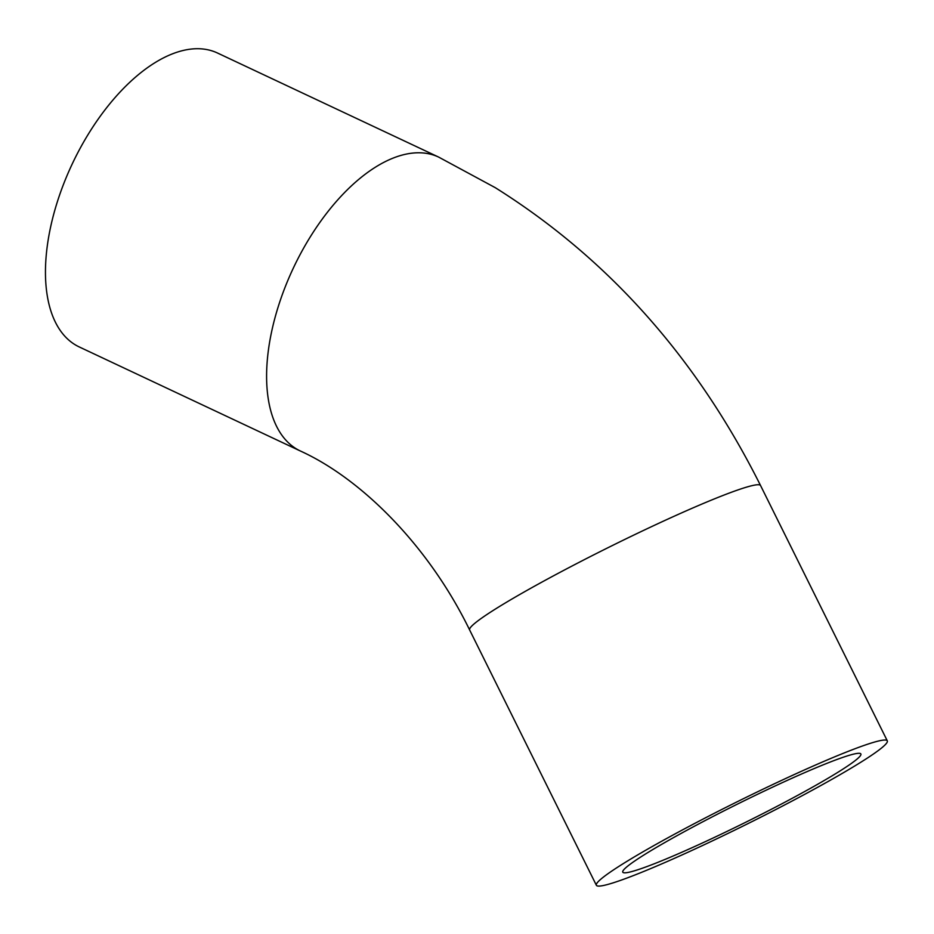 <?xml version="1.0" encoding="UTF-8"?>
<svg xmlns="http://www.w3.org/2000/svg" width="934" height="934" viewBox="0 0 934 934"><rect width="100%" height="100%" fill="white"/><g stroke="black" fill="none" stroke-linecap="round" stroke-linejoin="round"><path stroke-width="1.4" d="M847.512 751.625A162.399 12.177 153.6 0 0 685.451 828.33A162.399 12.177 153.6 0 0 596.371 885.269A162.399 12.177 153.6 0 0 636.159 874.504A162.399 12.177 153.6 0 0 798.22 797.799A162.399 12.177 153.6 0 0 887.3 740.849A162.399 12.177 153.6 0 0 847.512 751.625M655.341 863.343A132.908 9.97 153.6 0 0 787.981 800.566A132.908 9.97 153.6 0 0 860.879 753.971A132.908 9.97 153.6 0 0 828.318 762.786A132.908 9.97 153.6 0 0 695.69 825.551A132.908 9.97 153.6 0 0 622.78 872.158A132.908 9.97 153.6 0 0 655.341 863.343M172.171 53.962A162.399 84.223 115.2 0 0 57.336 201.837A162.399 84.223 115.2 0 0 79.203 346.923L300.339 450.982A162.399 84.223 -64.8 0 1 278.472 305.908A162.399 84.223 -64.8 0 1 393.307 158.021A162.399 84.223 -64.8 0 1 438.641 157.087L217.517 53.028A162.399 84.223 115.2 0 0 172.171 53.962M887.3 740.849L760.568 485.552A162.399 12.177 153.6 0 0 720.779 496.328A162.399 12.177 153.6 0 0 558.719 573.032A162.399 12.177 153.6 0 0 469.639 629.971C428.321 545.141 360.921 478.488 300.339 450.982M596.371 885.269L469.639 629.971M760.568 485.552C696.577 357.804 608.139 258.508 495.253 187.664L438.641 157.087"/></g></svg>
